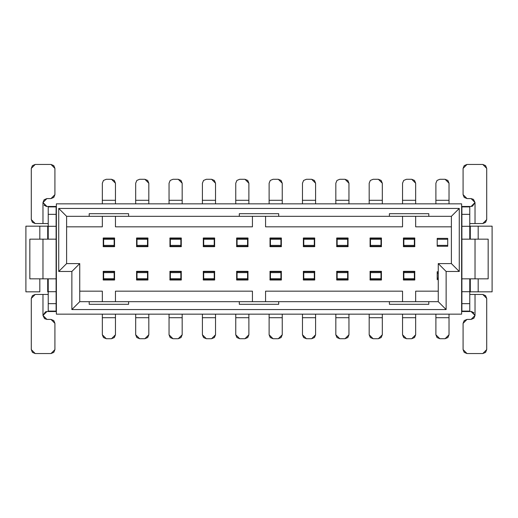 <?xml version="1.0" encoding="UTF-8"?>
<svg xmlns="http://www.w3.org/2000/svg" width="518" height="518" viewBox="0 0 518 518"><rect width="100%" height="100%" fill="white"/><g stroke="black" fill="none" stroke-linecap="round" stroke-linejoin="round"><path stroke-width="0.78" d="M48.226 287.891L47.701 287.891L48.226 287.891M470.299 287.891L469.774 287.891L470.299 287.891M47.701 228.898L48.226 228.898L47.701 228.898M469.774 228.898L470.299 228.898L469.774 228.898M47.701 226.172L47.701 239.167L47.701 226.172L48.226 226.172L39.821 226.172L47.701 226.172M47.701 278.833L47.701 291.828L48.226 291.828L47.701 291.828L47.701 278.833M56.365 314.154L56.365 203.846L56.365 314.154L461.635 314.154L56.365 314.154M25.9 226.172L39.821 226.172L39.821 239.167L39.821 226.172L25.9 226.172L25.9 291.828L25.9 226.172M39.821 291.828L25.9 291.828L39.821 291.828L39.821 278.833L39.821 291.828M461.635 314.154L461.635 203.846L56.365 203.846L461.635 203.846L461.635 314.154M71.866 309.557L71.866 271.477L58.728 271.477L58.728 208.443L459.272 208.443L459.272 271.477L446.134 271.477L446.134 309.557L71.866 309.557L79.74 301.683L79.74 263.597L71.866 271.477L71.866 309.557L446.134 309.557L446.134 271.477L459.272 271.477L459.272 208.443L58.728 208.443L58.728 271.477L71.866 271.477L79.74 263.597L66.608 263.597L58.728 271.477L66.608 263.597L66.608 216.317L58.728 208.443L66.608 216.317L89.2 216.317L89.2 213.694L128.593 213.694L128.593 216.317L239.303 216.317L239.303 213.694L278.697 213.694L278.697 216.317L389.406 216.317L389.406 213.694L428.8 213.694L428.8 216.317L451.392 216.317L459.272 208.443L451.392 216.317L451.392 263.597L459.272 271.477L451.392 263.597L438.26 263.597L446.134 271.477L438.26 263.597L438.26 301.683L446.134 309.557L438.26 301.683L428.8 301.683L428.8 304.306L389.406 304.306L389.406 301.683L278.697 301.683L278.697 304.306L239.303 304.306L239.303 301.683L128.593 301.683L128.593 304.306L89.2 304.306L89.2 301.683L79.74 301.683L71.866 309.557M435.891 314.154L435.891 317.702L449.028 317.702L449.028 314.154L449.028 334.777L449.028 317.702L435.891 317.702L435.891 314.154M449.028 183.223L449.028 203.846L449.028 200.298L435.891 200.298L435.891 203.846L435.891 200.298L449.028 200.298L449.028 183.223L447.869 180.439L445.085 179.286L447.869 180.439L449.028 183.223L445.085 179.286L439.834 179.286L437.05 180.439L435.891 183.223L435.891 200.298L435.891 183.223L437.05 180.439L439.834 179.286L445.085 179.286M435.891 334.777L435.891 317.702L435.891 334.777L439.834 338.714L445.085 338.714L449.028 334.777L447.869 337.561L445.085 338.714L439.834 338.714L437.05 337.561L435.891 334.777L437.05 337.561L439.834 338.714M470.299 226.172L492.1 226.172L492.1 291.828L469.774 291.828L478.179 291.828L478.179 278.833L478.179 291.828L492.1 291.828L492.1 226.172L469.774 226.172L470.299 226.172L470.299 239.167L470.299 226.172M79.74 263.597L79.74 301.683L438.26 301.683L438.26 263.597L451.392 263.597L451.392 216.317L66.608 216.317L66.608 263.597L79.74 263.597L79.74 301.683M89.2 213.694L89.2 216.317L128.593 216.317L128.593 213.694L89.2 213.694M239.303 213.694L239.303 216.317L278.697 216.317L278.697 213.694L239.303 213.694M389.406 213.694L389.406 216.317L428.8 216.317L428.8 213.694L389.406 213.694M428.8 304.306L428.8 301.683L389.406 301.683L389.406 304.306L428.8 304.306M278.697 304.306L278.697 301.683L239.303 301.683L239.303 304.306L278.697 304.306M128.593 304.306L128.593 301.683L89.2 301.683L89.2 304.306L128.593 304.306M470.299 278.833L470.299 291.828L470.299 278.833M478.179 239.167L478.179 226.172L478.179 239.167M102.331 291.174L79.74 291.174L102.331 291.174L102.331 301.683L102.331 291.174M438.26 271.736L437.205 271.736L438.26 271.736L438.26 263.597M451.392 226.826L415.669 226.826L415.669 216.317L415.669 226.826L451.392 226.826M402.538 216.317L402.538 226.826L265.566 226.826L265.566 216.317L265.566 226.826L402.538 226.826L402.538 216.317M252.434 216.317L252.434 226.826L115.462 226.826L115.462 216.317L115.462 226.826L252.434 226.826L252.434 216.317M102.331 216.317L102.331 226.826L66.608 226.826L102.331 226.826L102.331 216.317M115.462 301.683L115.462 291.174L252.434 291.174L252.434 301.683L252.434 291.174L115.462 291.174L115.462 301.683M265.566 301.683L265.566 291.174L402.538 291.174L402.538 301.683L402.538 291.174L265.566 291.174L265.566 301.683M438.26 301.683L438.26 291.174L415.669 291.174L415.669 301.683L415.669 291.174L438.26 291.174L438.26 279.616L437.205 279.616L438.26 279.616M203.321 280.011L203.321 271.341L214.614 271.341L214.614 280.011L203.321 280.011L214.614 280.011L214.614 271.341L203.321 271.341L203.321 280.011M203.321 246.659L203.321 237.989L214.614 237.989L214.614 246.659L203.321 246.659L214.614 246.659L214.614 237.989L203.321 237.989L203.321 246.659M247.967 271.341L247.967 280.011L236.674 280.011L236.674 271.341L247.967 271.341L236.674 271.341L236.674 280.011L247.967 280.011L247.967 271.341M247.967 237.989L247.967 246.659L236.674 246.659L236.674 237.989L247.967 237.989L236.674 237.989L236.674 246.659L247.967 246.659L247.967 237.989M281.326 271.341L281.326 280.011L270.033 280.011L270.033 271.341L281.326 271.341L270.033 271.341L270.033 280.011L281.326 280.011L281.326 271.341M281.326 237.989L281.326 246.659L270.033 246.659L270.033 237.989L281.326 237.989L270.033 237.989L270.033 246.659L281.326 246.659L281.326 237.989M314.679 271.341L314.679 280.011L303.386 280.011L303.386 271.341L314.679 271.341L303.386 271.341L303.386 280.011L314.679 280.011L314.679 271.341M314.679 237.989L314.679 246.659L303.386 246.659L303.386 237.989L314.679 237.989L303.386 237.989L303.386 246.659L314.679 246.659L314.679 237.989M348.038 271.341L348.038 280.011L336.745 280.011L336.745 271.341L348.038 271.341L336.745 271.341L336.745 280.011L348.038 280.011L348.038 271.341M348.038 237.989L348.038 246.659L336.745 246.659L336.745 237.989L348.038 237.989L336.745 237.989L336.745 246.659L348.038 246.659L348.038 237.989M381.397 271.341L381.397 280.011L370.098 280.011L370.098 271.341L381.397 271.341L370.098 271.341L370.098 280.011L381.397 280.011L381.397 271.341M381.397 237.989L381.397 246.659L370.098 246.659L370.098 237.989L381.397 237.989L370.098 237.989L370.098 246.659L381.397 246.659L381.397 237.989M414.75 271.341L414.75 280.011L403.457 280.011L403.457 271.341L414.75 271.341L403.457 271.341L403.457 280.011L414.75 280.011L414.75 271.341M414.75 237.989L414.75 246.659L403.457 246.659L403.457 237.989L414.75 237.989L403.457 237.989L403.457 246.659L414.75 246.659L414.75 237.989M181.255 237.989L181.255 246.659L169.962 246.659L169.962 237.989L181.255 237.989L169.962 237.989L169.962 246.659L181.255 246.659L181.255 237.989M181.255 271.341L181.255 280.011L169.962 280.011L169.962 271.341L181.255 271.341L169.962 271.341L169.962 280.011L181.255 280.011L181.255 271.341M147.902 237.989L147.902 246.659L136.603 246.659L136.603 237.989L147.902 237.989L136.603 237.989L136.603 246.659L147.902 246.659L147.902 237.989M147.902 271.341L147.902 280.011L136.603 280.011L136.603 271.341L147.902 271.341L136.603 271.341L136.603 280.011L147.902 280.011L147.902 271.341M114.543 237.989L114.543 246.659L103.25 246.659L103.25 237.989L114.543 237.989L103.25 237.989L103.25 246.659L114.543 246.659L114.543 237.989M114.543 271.341L114.543 280.011L103.25 280.011L103.25 271.341L114.543 271.341L103.25 271.341L103.25 280.011L114.543 280.011L114.543 271.341M438.267 273.621L437.205 272.617L437.205 271.736L437.205 272.617L438.26 273.666M438.26 277.693L437.205 278.742L437.205 272.617L437.205 278.742L438.267 277.739M437.205 278.742L437.205 279.616L437.205 278.742M115.462 200.485L115.462 183.223L115.462 203.846L115.462 183.223L111.525 179.286L114.31 180.439L115.462 183.223M102.331 203.846L102.331 183.223L102.331 200.298L115.462 200.298L102.331 200.298L102.331 203.846M148.821 200.485L148.821 183.223L148.821 203.846L148.821 183.223L144.878 179.286L147.662 180.439L148.821 183.223M135.684 203.846L135.684 183.223L135.684 200.298L148.821 200.298L135.684 200.298L135.684 203.846M182.174 200.485L182.174 183.223L182.174 203.846L182.174 183.223L181.022 180.439L178.237 179.286L181.022 180.439L182.174 183.223L178.237 179.286L172.98 179.286L170.195 180.439L169.043 183.223L169.043 200.298L169.043 183.223L170.195 180.439L172.98 179.286L178.237 179.286M169.043 203.846L169.043 200.298L182.174 200.298L169.043 200.298L169.043 203.846M202.402 203.846L202.402 183.223L202.402 203.846M215.533 200.485L215.533 183.223L215.533 203.846L215.533 200.298L202.402 200.298L215.533 200.298L215.533 183.223L211.59 179.286L206.339 179.286L203.555 180.439L202.402 183.223L203.555 180.439L206.339 179.286L211.59 179.286L214.381 180.439L215.533 183.223L214.381 180.439L211.59 179.286M248.886 200.485L248.886 183.223L248.886 203.846L248.886 183.223L244.949 179.286L247.733 180.439L248.886 183.223M235.755 203.846L235.755 183.223L235.755 200.298L248.886 200.298L235.755 200.298L235.755 203.846M282.245 200.485L282.245 183.223L282.245 203.846L282.245 183.223L278.302 179.286L281.093 180.439L282.245 183.223M269.114 203.846L269.114 183.223L269.114 200.298L282.245 200.298L269.114 200.298L269.114 203.846M315.598 200.485L315.598 183.223L315.598 203.846L315.598 183.223L314.445 180.439L311.661 179.286L314.445 180.439L315.598 183.223L311.661 179.286L306.41 179.286L303.619 180.439L302.467 183.223L302.467 200.298L302.467 183.223L303.619 180.439L306.41 179.286L311.661 179.286M302.467 203.846L302.467 200.298L315.598 200.298L302.467 200.298L302.467 203.846M348.957 200.485L348.957 183.223L348.957 203.846L348.957 183.223L347.805 180.439L345.02 179.286L347.805 180.439L348.957 183.223L345.02 179.286L339.763 179.286L336.978 180.439L335.826 183.223L335.826 200.298L335.826 183.223L336.978 180.439L339.763 179.286L345.02 179.286M335.826 203.846L335.826 200.298L348.957 200.298L335.826 200.298L335.826 203.846M382.316 200.485L382.316 183.223L382.316 203.846L382.316 183.223L381.157 180.439L378.373 179.286L381.157 180.439L382.316 183.223L378.373 179.286L373.122 179.286L370.338 180.439L369.179 183.223L369.179 200.298L369.179 183.223L370.338 180.439L373.122 179.286L378.373 179.286M369.179 203.846L369.179 200.298L382.316 200.298L369.179 200.298L369.179 203.846M415.669 200.485L415.669 183.223L415.669 203.846L415.669 183.223L414.517 180.439L411.732 179.286L414.517 180.439L415.669 183.223L411.732 179.286L406.475 179.286L403.69 180.439L402.538 183.223L402.538 200.298L402.538 183.223L403.69 180.439L406.475 179.286L411.732 179.286M402.538 203.846L402.538 200.298L415.669 200.298L402.538 200.298L402.538 203.846M402.538 317.515L402.538 334.777L402.538 314.154L402.538 334.777L403.69 337.561L406.475 338.714L403.69 337.561L402.538 334.777L406.475 338.714L411.732 338.714L415.669 334.777L415.669 317.702L415.669 334.777L414.517 337.561L411.732 338.714L406.475 338.714M415.669 314.154L415.669 317.702L402.538 317.702L415.669 317.702L415.669 314.154M369.179 317.515L369.179 334.777L369.179 314.154L369.179 334.777L370.338 337.561L373.122 338.714L370.338 337.561L369.179 334.777L373.122 338.714L378.373 338.714L382.316 334.777L382.316 317.702L382.316 334.777L381.157 337.561L378.373 338.714L373.122 338.714M382.316 314.154L382.316 317.702L369.179 317.702L382.316 317.702L382.316 314.154M348.957 314.154L348.957 334.777L348.957 314.154M335.826 317.515L335.826 334.777L335.826 314.154L335.826 317.702L348.957 317.702L335.826 317.702L335.826 334.777L339.763 338.714L345.02 338.714L348.957 334.777L347.805 337.561L345.02 338.714L339.763 338.714L336.978 337.561L335.826 334.777L336.978 337.561L339.763 338.714M315.598 314.154L315.598 334.777L315.598 314.154M302.467 317.515L302.467 334.777L302.467 314.154L302.467 317.702L315.598 317.702L302.467 317.702L302.467 334.777L306.41 338.714L311.661 338.714L315.598 334.777L314.445 337.561L311.661 338.714L306.41 338.714L303.619 337.561L302.467 334.777L303.619 337.561L306.41 338.714M282.245 314.154L282.245 334.777L282.245 314.154M269.114 317.515L269.114 334.777L269.114 314.154L269.114 317.702L282.245 317.702L269.114 317.702L269.114 334.777L273.051 338.714L278.302 338.714L282.245 334.777L281.093 337.561L278.302 338.714L273.051 338.714L270.266 337.561L269.114 334.777L270.266 337.561L273.051 338.714M248.886 314.154L248.886 334.777L248.886 314.154M235.755 317.515L235.755 334.777L235.755 314.154L235.755 317.702L248.886 317.702L235.755 317.702L235.755 334.777L239.698 338.714L244.949 338.714L248.886 334.777L247.733 337.561L244.949 338.714L239.698 338.714L236.907 337.561L235.755 334.777L236.907 337.561L239.698 338.714M202.402 317.515L202.402 334.777L202.402 314.154L202.402 334.777L203.555 337.561L206.339 338.714L203.555 337.561L202.402 334.777L206.339 338.714L211.59 338.714L215.533 334.777L215.533 317.702L215.533 334.777L214.381 337.561L211.59 338.714L206.339 338.714M215.533 314.154L215.533 317.702L202.402 317.702L215.533 317.702L215.533 314.154M169.043 317.515L169.043 334.777L169.043 314.154L169.043 334.777L170.195 337.561L172.98 338.714L170.195 337.561L169.043 334.777L172.98 338.714L178.237 338.714L182.174 334.777L182.174 317.702L182.174 334.777L181.022 337.561L178.237 338.714L172.98 338.714M182.174 314.154L182.174 317.702L169.043 317.702L182.174 317.702L182.174 314.154M135.684 317.515L135.684 334.777L135.684 314.154L135.684 334.777L136.843 337.561L139.627 338.714L136.843 337.561L135.684 334.777L139.627 338.714L144.878 338.714L148.821 334.777L148.821 317.702L148.821 334.777L147.662 337.561L144.878 338.714L139.627 338.714M148.821 314.154L148.821 317.702L135.684 317.702L148.821 317.702L148.821 314.154M102.331 317.515L102.331 334.777L102.331 314.154L102.331 334.777L103.483 337.561L106.268 338.714L103.483 337.561L102.331 334.777L106.268 338.714L111.525 338.714L115.462 334.777L115.462 317.702L115.462 334.777L114.31 337.561L111.525 338.714L106.268 338.714M115.462 314.154L115.462 317.702L102.331 317.702L115.462 317.702L115.462 314.154M437.205 238.384L447.714 238.384L447.714 246.264L437.205 246.264L437.205 238.384L437.205 239.258L447.714 239.258L447.714 238.384L437.205 238.384M111.525 179.286L106.268 179.286L103.483 180.439L102.331 183.223L103.483 180.439L106.268 179.286L111.525 179.286M144.878 179.286L139.627 179.286L136.843 180.439L135.684 183.223L136.843 180.439L139.627 179.286L144.878 179.286M244.949 179.286L239.698 179.286L236.907 180.439L235.755 183.223L236.907 180.439L239.698 179.286L244.949 179.286M278.302 179.286L273.051 179.286L270.266 180.439L269.114 183.223L270.266 180.439L273.051 179.286L278.302 179.286M447.714 239.258L437.205 239.258L437.205 245.383L447.714 245.383L447.714 239.258M447.714 246.264L447.714 245.383L437.205 245.383L437.205 246.264L447.714 246.264M203.185 271.736L214.743 271.736L203.185 271.736M214.743 279.616L203.185 279.616L203.71 279.616L203.71 271.736L203.71 272.617L214.219 272.617L214.219 271.736L214.219 279.616L214.743 279.616M214.743 246.264L203.185 246.264L214.743 246.264M203.185 238.384L214.743 238.384L214.219 238.384L214.219 246.264L214.219 245.383L203.71 245.383L203.71 246.264L203.71 238.384L203.185 238.384M236.538 271.736L248.103 271.736L236.538 271.736M248.103 279.616L236.538 279.616L237.069 279.616L237.069 271.736L237.069 272.617L247.572 272.617L247.572 271.736L247.572 279.616L248.103 279.616M248.103 246.264L236.538 246.264L248.103 246.264M236.538 238.384L248.103 238.384L247.572 238.384L247.572 246.264L247.572 245.383L237.069 245.383L237.069 246.264L237.069 238.384L236.538 238.384M269.897 271.736L281.462 271.736L269.897 271.736M281.462 279.616L269.897 279.616L270.428 279.616L270.428 271.736L270.428 272.617L280.931 272.617L280.931 271.736L280.931 279.616L281.462 279.616M269.897 238.384L281.462 238.384L269.897 238.384M281.462 246.264L269.897 246.264L270.428 246.264L270.428 238.384L270.428 239.258L280.931 239.258L280.931 238.384L280.931 246.264L281.462 246.264M303.257 271.736L314.814 271.736L303.257 271.736M314.814 279.616L303.257 279.616L303.781 279.616L303.781 271.736L303.781 272.617L314.29 272.617L314.29 271.736L314.29 279.616L314.814 279.616M314.814 246.264L303.257 246.264L314.814 246.264M303.257 238.384L314.814 238.384L314.29 238.384L314.29 246.264L314.29 245.383L303.781 245.383L303.781 246.264L303.781 238.384L303.257 238.384M336.609 271.736L348.174 271.736L336.609 271.736M348.174 279.616L336.609 279.616L337.14 279.616L337.14 271.736L337.14 272.617L347.643 272.617L347.643 271.736L347.643 279.616L348.174 279.616M336.609 238.384L348.174 238.384L336.609 238.384M348.174 246.264L336.609 246.264L337.14 246.264L337.14 238.384L337.14 239.258L347.643 239.258L347.643 238.384L347.643 246.264L348.174 246.264M369.969 271.736L381.526 271.736L369.969 271.736M381.526 279.616L369.969 279.616L370.493 279.616L370.493 271.736L370.493 272.617L381.002 272.617L381.002 271.736L381.002 279.616L381.526 279.616M381.526 246.264L369.969 246.264L381.526 246.264M369.969 238.384L381.526 238.384L381.002 238.384L381.002 246.264L381.002 245.383L370.493 245.383L370.493 246.264L370.493 238.384L369.969 238.384M403.321 271.736L414.886 271.736L403.321 271.736M414.886 279.616L403.321 279.616L403.852 279.616L403.852 271.736L403.852 272.617L414.355 272.617L414.355 271.736L414.355 279.616L414.886 279.616M414.886 246.264L403.321 246.264L414.886 246.264M403.321 238.384L414.886 238.384L414.355 238.384L414.355 246.264L414.355 245.383L403.852 245.383L403.852 246.264L403.852 238.384L403.321 238.384M181.391 246.264L169.826 246.264L181.391 246.264M169.826 238.384L181.391 238.384L180.86 238.384L180.86 246.264L180.86 245.383L170.357 245.383L170.357 246.264L170.357 238.384L169.826 238.384M169.826 271.736L181.391 271.736L169.826 271.736M181.391 279.616L169.826 279.616L170.357 279.616L170.357 271.736L170.357 272.617L180.86 272.617L180.86 271.736L180.86 279.616L181.391 279.616M148.031 246.264L136.474 246.264L148.031 246.264M136.474 238.384L148.031 238.384L147.507 238.384L147.507 246.264L147.507 245.383L136.998 245.383L136.998 246.264L136.998 238.384L136.474 238.384M136.474 271.736L148.031 271.736L136.474 271.736M148.031 279.616L136.474 279.616L136.998 279.616L136.998 271.736L136.998 272.617L147.507 272.617L147.507 271.736L147.507 279.616L148.031 279.616M114.679 246.264L103.114 246.264L114.679 246.264M103.114 238.384L114.679 238.384L114.148 238.384L114.148 246.264L114.148 245.383L103.645 245.383L103.645 246.264L103.645 238.384L103.114 238.384M103.114 271.736L114.679 271.736L103.114 271.736M114.679 279.616L103.114 279.616L103.645 279.616L103.645 271.736L103.645 272.617L114.148 272.617L114.148 271.736L114.148 279.616L114.679 279.616M203.71 278.742L203.71 279.616L214.219 279.616L214.219 278.742L203.71 278.742L214.219 278.742L214.219 272.617L203.71 272.617L203.71 278.742M214.219 239.258L214.219 238.384L203.71 238.384L203.71 239.258L214.219 239.258L203.71 239.258L203.71 245.383L214.219 245.383L214.219 239.258M237.069 278.742L237.069 279.616L247.572 279.616L247.572 278.742L237.069 278.742L247.572 278.742L247.572 272.617L237.069 272.617L237.069 278.742M247.572 239.258L247.572 238.384L237.069 238.384L237.069 239.258L247.572 239.258L237.069 239.258L237.069 245.383L247.572 245.383L247.572 239.258M270.428 278.742L270.428 279.616L280.931 279.616L280.931 278.742L270.428 278.742L280.931 278.742L280.931 272.617L270.428 272.617L270.428 278.742M280.931 246.264L280.931 245.383L270.428 245.383L270.428 246.264L280.931 246.264M303.781 278.742L303.781 279.616L314.29 279.616L314.29 278.742L303.781 278.742L314.29 278.742L314.29 272.617L303.781 272.617L303.781 278.742M314.29 239.258L314.29 238.384L303.781 238.384L303.781 239.258L314.29 239.258L303.781 239.258L303.781 245.383L314.29 245.383L314.29 239.258M337.14 278.742L337.14 279.616L347.643 279.616L347.643 278.742L337.14 278.742L347.643 278.742L347.643 272.617L337.14 272.617L337.14 278.742M347.643 246.264L347.643 245.383L337.14 245.383L337.14 246.264L347.643 246.264M370.493 278.742L370.493 279.616L381.002 279.616L381.002 278.742L370.493 278.742L381.002 278.742L381.002 272.617L370.493 272.617L370.493 278.742M381.002 239.258L381.002 238.384L370.493 238.384L370.493 239.258L381.002 239.258L370.493 239.258L370.493 245.383L381.002 245.383L381.002 239.258M403.852 278.742L403.852 279.616L414.355 279.616L414.355 278.742L403.852 278.742L414.355 278.742L414.355 272.617L403.852 272.617L403.852 278.742M414.355 239.258L414.355 238.384L403.852 238.384L403.852 239.258L414.355 239.258L403.852 239.258L403.852 245.383L414.355 245.383L414.355 239.258M180.86 239.258L180.86 238.384L170.357 238.384L170.357 239.258L180.86 239.258L170.357 239.258L170.357 245.383L180.86 245.383L180.86 239.258M170.357 278.742L170.357 279.616L180.86 279.616L180.86 278.742L170.357 278.742L180.86 278.742L180.86 272.617L170.357 272.617L170.357 278.742M147.507 239.258L147.507 238.384L136.998 238.384L136.998 239.258L147.507 239.258L136.998 239.258L136.998 245.383L147.507 245.383L147.507 239.258M136.998 278.742L136.998 279.616L147.507 279.616L147.507 278.742L136.998 278.742L147.507 278.742L147.507 272.617L136.998 272.617L136.998 278.742M114.148 239.258L114.148 238.384L103.645 238.384L103.645 239.258L114.148 239.258L103.645 239.258L103.645 245.383L114.148 245.383L114.148 239.258M103.645 278.742L103.645 279.616L114.148 279.616L114.148 278.742L103.645 278.742L114.148 278.742L114.148 272.617L103.645 272.617L103.645 278.742M280.931 239.258L270.428 239.258L270.428 245.383L280.931 245.383L280.931 239.258M347.643 239.258L337.14 239.258L337.14 245.383L347.643 245.383L347.643 239.258M56.106 278.833L42.975 278.833L56.106 278.833L56.106 206.468L56.106 311.532L46.911 311.532L56.106 311.532L56.106 311.111L48.226 311.111L48.226 311.532L48.226 311.111L56.106 311.111L56.106 303.652L48.226 303.652L48.226 311.111L48.226 303.652L56.106 303.652L56.106 291.699L48.226 291.699L48.226 303.652L48.226 291.699L56.106 291.699L56.106 278.833L48.226 278.833L48.226 291.699L48.226 278.833M46.355 311.571L42.975 315.449L42.975 294.457L35.224 294.457L31.287 298.4L32.44 295.61L35.224 294.457L48.226 294.457L42.975 294.457L42.975 315.468L46.911 311.532L42.975 315.468L45.493 311.791M42.975 278.833L29.837 278.833L42.975 278.833L42.975 239.167L42.968 278.833M56.106 239.167L42.975 239.167L56.106 239.167L48.226 239.167L48.226 226.301L48.226 239.167M29.837 239.167L42.975 239.167L29.837 239.167L29.837 278.833L29.837 239.167M56.106 226.301L48.226 226.301L56.106 226.301M48.226 214.348L48.226 226.301L48.226 214.348L56.106 214.348L48.226 214.348L48.226 206.889L48.226 214.348M56.106 206.889L48.226 206.889L56.106 206.889M48.226 206.468L48.226 206.889L48.226 206.468L56.106 206.468L46.911 206.468L56.106 206.468M44.101 205.277L46.607 206.455M48.226 223.543L35.224 223.543L32.44 222.39L31.287 219.6L32.44 222.39L35.224 223.543L48.226 223.543M42.975 315.468L44.554 318.628L46.911 319.412L42.975 315.468L46.911 319.412L50.984 319.412L46.911 319.412M46.911 206.468L42.975 202.532L42.975 223.543L42.975 202.532L46.911 206.468M46.911 198.588L50.984 198.588L53.768 197.436L54.921 194.651L54.921 168.389L53.768 165.598L50.984 164.446L35.224 164.446L32.44 165.598L31.287 168.389L32.44 165.598L35.224 164.446L50.984 164.446L53.768 165.598L54.921 168.389L54.921 194.651L53.768 197.436L50.984 198.588L46.911 198.588L44.147 199.728L42.975 202.532L46.911 198.588L42.975 202.532L46.16 206.397M54.921 323.349L54.921 349.611L53.768 352.402L50.984 353.554L35.224 353.554L32.44 352.402L31.287 349.611L31.287 298.4L31.287 349.611L35.224 353.554L50.984 353.554L54.921 349.611L54.921 323.349L50.984 319.412L53.768 320.564L54.921 323.349L53.768 320.564L50.984 319.412M31.287 219.6L31.287 168.389L31.287 219.6L35.224 223.543M50.984 353.554L53.768 352.402L54.921 349.611M31.287 349.611L32.44 352.402L35.224 353.554M50.984 198.588L54.921 194.651M54.921 168.389L50.984 164.446M35.224 164.446L31.287 168.389M461.894 239.167L475.025 239.167L461.894 239.167L461.894 311.532L461.894 206.468L471.089 206.468L461.894 206.468L461.894 206.889L469.774 206.889L469.774 206.468L469.774 206.889L461.894 206.889L461.894 214.348L469.774 214.348L469.774 206.889L469.774 214.348L461.894 214.348L461.894 226.301L469.774 226.301L469.774 214.348L469.774 226.301L461.894 226.301L461.894 239.167L469.774 239.167L469.774 226.301L469.774 239.167M471.645 206.429L475.025 202.551L475.025 223.543L482.776 223.543L486.713 219.6L485.56 222.39L482.776 223.543L469.774 223.543L475.025 223.543L475.025 202.532L471.089 206.468L475.025 202.532L472.507 206.209M475.025 239.167L488.163 239.167L475.025 239.167L475.025 278.833L475.032 239.167M461.894 278.833L475.025 278.833L461.894 278.833L469.774 278.833L469.774 291.699L469.774 278.833M488.163 278.833L475.025 278.833L488.163 278.833L488.163 239.167L488.163 278.833M461.894 291.699L469.774 291.699L461.894 291.699M469.774 303.652L469.774 291.699L469.774 303.652L461.894 303.652L469.774 303.652L469.774 311.111L469.774 303.652M461.894 311.111L469.774 311.111L461.894 311.111M469.774 311.532L469.774 311.111L469.774 311.532L461.894 311.532L471.089 311.532L461.894 311.532M473.899 312.723L471.393 311.545M469.774 294.457L482.776 294.457L485.56 295.61L486.713 298.4L485.56 295.61L482.776 294.457L469.774 294.457M475.025 202.532L473.446 199.372L471.089 198.588L475.025 202.532L471.089 198.588L467.016 198.588L471.089 198.588M471.089 311.532L475.025 315.468L475.025 294.457L475.025 315.468L471.089 311.532M471.089 319.412L467.016 319.412L464.232 320.564L463.079 323.349L463.079 349.611L464.232 352.402L467.016 353.554L482.776 353.554L485.56 352.402L486.713 349.611L485.56 352.402L482.776 353.554L467.016 353.554L464.232 352.402L463.079 349.611L463.079 323.349L464.232 320.564L467.016 319.412L471.089 319.412L473.853 318.272L475.025 315.468L471.089 319.412L475.025 315.468L471.84 311.603M463.079 194.651L463.079 168.389L464.232 165.598L467.016 164.446L482.776 164.446L485.56 165.598L486.713 168.389L486.713 219.6L486.713 168.389L482.776 164.446L467.016 164.446L463.079 168.389L463.079 194.651L467.016 198.588L464.232 197.436L463.079 194.651L464.232 197.436L467.016 198.588M486.713 298.4L486.713 349.611L486.713 298.4L482.776 294.457M467.016 164.446L464.232 165.598L463.079 168.389M486.713 168.389L485.56 165.598L482.776 164.446M467.016 319.412L463.079 323.349M463.079 349.611L467.016 353.554M482.776 353.554L486.713 349.611M56.106 311.532L48.226 311.532M461.894 206.468L469.774 206.468"/></g></svg>
